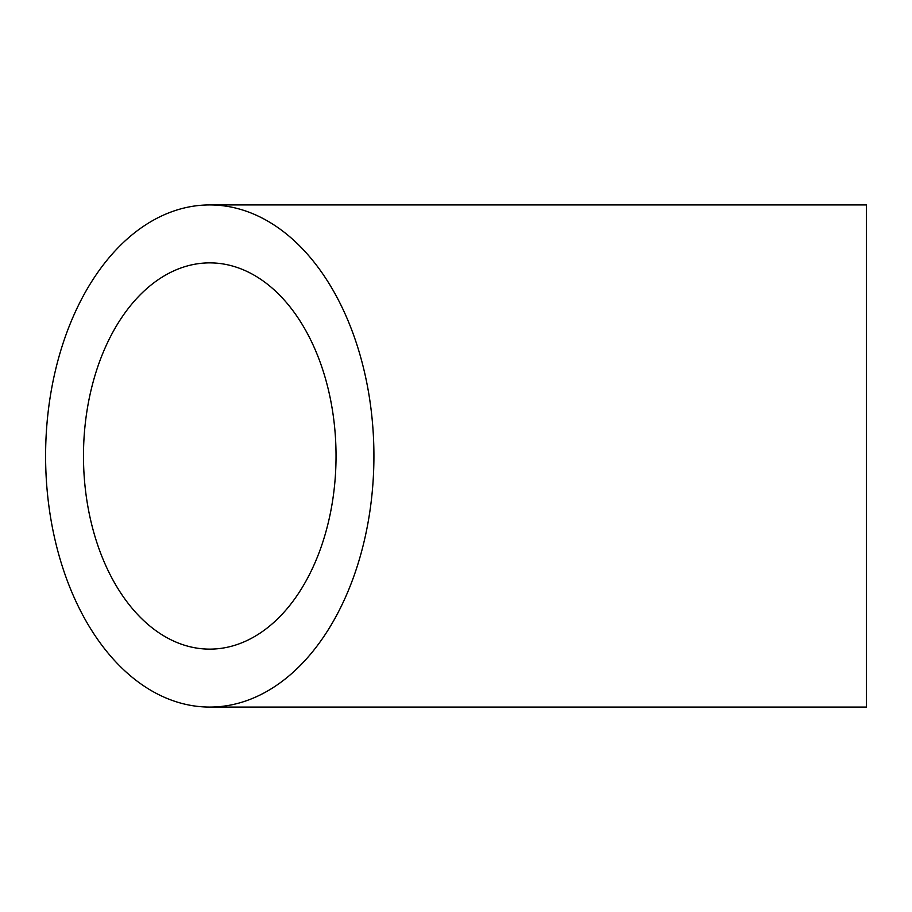 <?xml version="1.0" encoding="UTF-8"?>
<svg xmlns="http://www.w3.org/2000/svg" width="912" height="912" viewBox="0 0 912 912"><rect width="100%" height="100%" fill="white"/><g stroke="black" fill="none" stroke-linecap="round" stroke-linejoin="round"><path stroke-width="1.37" d="M336.038 456A193.127 126.278 90 0 1 209.76 649.127A193.127 126.278 90 0 1 83.482 456A193.127 126.278 90 0 1 209.76 262.873A193.127 126.278 90 0 1 336.038 456M373.92 456A251.074 164.16 90 0 1 209.76 707.074A251.074 164.16 90 0 1 45.6 456A251.074 164.16 90 0 1 209.76 204.926A251.074 164.16 90 0 1 373.92 456M209.76 707.074L866.4 707.074L866.4 204.926L209.76 204.926"/></g></svg>
